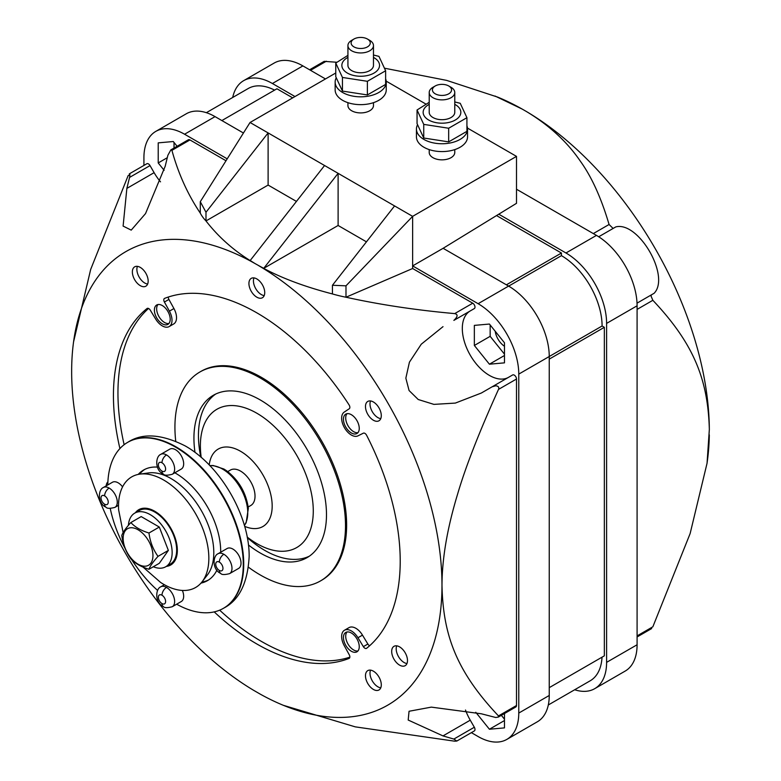 <?xml version="1.0" encoding="UTF-8"?>
<svg xmlns="http://www.w3.org/2000/svg" width="781" height="781" viewBox="0 0 781 781"><rect width="100%" height="100%" fill="white"/><g stroke="black" fill="none" stroke-linecap="round" stroke-linejoin="round"><path stroke-width="1.17" d="M602.024 657.182A57.482 33.183 60 0 1 590.182 680.798L548.311 704.979M549.248 687.651L604.348 655.835L604.348 327.307L602.092 325.999A57.482 33.183 60 0 0 561.441 255.651L561.441 253.034L496.531 215.566M292.69 97.869L276.923 88.77L221.872 120.557M206.35 112.689L248.182 88.536A57.482 33.183 60 0 1 274.6 90.118M294.984 96.541L272.403 83.508A57.482 33.183 -120 0 0 243.662 80.658A57.482 33.183 -120 0 0 232.699 97.469M574.66 689.76A57.482 33.183 -120 0 0 594.702 688.676A57.482 33.183 -120 0 0 606.603 662.356L606.603 323.393A57.482 33.183 -120 0 0 565.961 252.985L498.766 214.199M516.505 189.236L596.45 235.393A57.482 33.183 60 0 1 637.091 305.791L637.091 644.764A57.482 33.183 60 0 1 625.19 671.074L594.702 688.676M325.472 78.949L302.891 65.907A57.482 33.183 60 0 0 274.151 63.066L243.662 80.658M709.343 429.374L707.049 463.27L690.14 533.54L652.857 626.782L651.081 627.807M709.314 434.851A261.86 151.192 60 0 1 707.42 460.507L707.049 463.27M384.623 68.22L446.673 80.394L497.614 97.088A261.86 151.192 60 0 1 522.186 109.076L526.16 111.371A261.86 151.192 60 0 1 655.113 248.446A261.86 151.192 60 0 1 709.314 427.451M526.16 111.371C548.936 125.038 566.996 141.634 580.332 161.159C591.647 176.848 601.233 197.954 609.082 224.489L613.114 228.452L615.809 226.9L598.705 236.77M637.091 309.403L652.848 300.304L651.061 296.116L651.432 294.827L654.127 293.275C670.567 276.367 638.555 221.072 615.809 226.9M652.848 300.304C695.022 344.919 707.957 381.089 709.343 429.404M651.432 294.827L637.032 303.145L651.432 294.827M309.598 69.782L324.183 61.357L336.865 62.255M495.056 96.043L522.186 109.076M490.156 324.974L490.156 336.338L504.467 354.144M504.467 346.266A14.37 8.298 60 0 1 495.213 331.261M489.414 324.047L504.467 342.771L504.467 362.853L489.414 364.2L474.35 345.466L474.35 325.384L489.414 324.047M412.632 268.508L345.993 297.229C379.947 304.707 416.185 310.164 454.718 313.601C458.115 314.401 457.832 316.656 453.868 320.386L474.331 308.573A3.192 1.845 60 0 0 474.819 306.015A3.192 1.845 60 0 0 472.739 303.204L412.632 268.508L412.632 216.357L345.983 285.826L332.442 285.27L332.442 293.939C305.449 286.959 282.546 278.446 263.744 268.42L254.831 263.441A261.86 151.192 -120 0 0 73.56 341.912L90.684 269.406L128.143 175.627L129.929 174.593L129.334 173.851L146.838 163.746A3.192 1.845 60 0 1 148.439 163.912A3.192 1.845 60 0 1 150.03 165.592L154.111 172.66L126.864 188.397L123.105 226.09L131.228 230.122L145.53 213.594L165.191 166.265L167.876 155.292L170.854 149.884L188.358 139.779A3.192 1.845 60 0 1 189.949 139.936L226.012 160.759M154.111 172.66A38.318 22.122 -120 0 0 160.515 181.836M465.505 710.036A38.318 22.122 -120 0 0 470.25 720.18L474.331 727.248A3.192 1.845 60 0 1 474.331 730.938L456.826 741.042L454.698 741.189L355.267 726.857L283.376 705.321A261.86 151.192 -120 0 0 441.978 585.291A261.86 151.192 -120 0 0 387.757 402.811A261.86 151.192 -120 0 0 258.823 265.745M516.505 705.507L498.483 715.913C455.85 670.791 443.061 634.25 441.987 585.291C442.085 558.649 447.21 528.512 457.373 494.89C465.271 467.702 478.978 432.547 498.493 389.416C499.293 387.308 498.376 386.097 495.759 385.785L492.196 386.761L512.658 374.948A3.192 1.845 60 0 1 514.249 375.105A3.192 1.845 60 0 1 516.505 379.019L516.505 705.507A3.192 1.845 60 0 1 515.85 706.961L498.346 717.065L495.75 717.495L481.33 713.785L431.327 707.127L409.049 711.266L408.19 720.043L442.993 735.907L470.25 720.18M470.25 310.936A38.318 22.122 -120 0 0 464.373 341.639A38.318 22.122 -120 0 0 489.414 375.407A38.318 22.122 -120 0 0 508.538 377.33M518.769 374.109L549.248 356.507A57.482 33.183 60 0 0 508.607 286.1L443.12 248.299L412.632 265.901L478.118 303.702A57.482 33.183 -120 0 1 518.769 374.109L518.769 713.073A57.482 33.183 -120 0 1 506.859 739.392A57.482 33.183 -120 0 1 478.118 736.542L471.373 732.646M143.919 165.435L143.919 157.694A57.482 33.183 -120 0 1 155.829 131.374A57.482 33.183 -120 0 1 184.57 134.225L227.212 158.846M504.467 713.531L504.467 727.892L489.414 729.239L475.775 712.282M164.137 170.307L158.221 162.946L158.221 142.864L173.275 141.527L177.102 146.281M467.487 128.084L516.505 156.385L412.632 216.357L324.564 165.513L250.184 260.512L254.831 263.441L250.184 260.6C232.806 249.735 218.075 236.506 205.989 220.935L268.117 185.068L268.117 132.916L250.047 122.49L200.287 201.703L200.287 213.115C187.743 194.43 178.283 173.509 171.918 150.352L189.949 139.936M324.564 165.513L268.117 132.916L205.989 212.266L200.287 201.703M200.287 213.115A67.059 38.718 180 0 0 205.989 220.935L205.989 212.266M268.117 185.068L296.448 201.42M250.047 122.49L335.762 73.004M425.948 104.098L386.195 81.146M454.767 149.601L454.767 152.471A12.769 7.371 180 0 1 451.027 157.684A12.769 7.371 180 0 1 437.106 159.285A12.769 7.371 180 0 1 429.218 152.471L429.218 149.601M373.474 102.672L373.474 105.542A12.769 7.371 180 0 1 369.735 110.756A12.769 7.371 180 0 1 355.814 112.357A12.769 7.371 180 0 1 347.926 105.542L347.926 102.672M155.829 131.374L186.308 113.772A57.482 33.183 60 0 1 215.048 116.623L243.438 133.014M602.092 325.999L549.248 356.507L549.248 695.471A57.482 33.183 60 0 1 537.348 721.79L506.859 739.392M516.505 156.385L516.505 203.324L443.12 248.299M332.442 293.949A114.836 66.297 180 0 0 345.993 297.239L345.983 285.826M332.442 285.27L394.571 205.93M492.196 386.761L481.34 393.028L492.225 386.741L481.34 393.028L455.352 403.084L433.914 404.382L418.225 399.511L409.078 390.529L405.847 378.16L409.429 362.159L421.262 344.206L443.012 326.653M263.744 268.322L338.114 225.484L338.114 173.333L263.744 268.322L258.833 265.745M73.56 341.912A261.86 151.192 -120 0 0 71.657 369.198L71.657 373.787A261.86 151.192 -120 0 0 125.878 553.963A261.86 151.192 -120 0 0 253.376 690.17L260.258 694.143A261.86 151.192 -120 0 0 283.376 705.321M119.913 448.567A202.787 117.082 60 0 1 147.033 308.524A3.192 1.845 60 0 1 147.16 308.427A3.192 1.845 60 0 1 148.761 308.593A3.192 1.845 60 0 1 150.294 310.174L155.683 319.078A13.736 7.927 -120 0 0 162.302 325.892A13.736 7.927 -120 0 0 169.165 326.575A13.736 7.927 -120 0 0 169.409 311.15L164.4 302.032A3.192 1.845 60 0 1 164.459 298.449A3.192 1.845 60 0 1 164.596 298.381A202.787 117.082 60 0 1 256.822 312.83A202.787 117.082 60 0 1 349.048 404.87A3.192 1.845 60 0 1 349.253 408.756L344.245 412.085A13.736 7.927 -120 0 0 342.449 423.165A13.736 7.927 -120 0 0 351.352 435.037A13.736 7.927 -120 0 0 357.962 435.857L363.35 433.182A3.192 1.845 60 0 1 364.893 433.367A3.192 1.845 60 0 1 366.621 435.3A202.787 117.082 60 0 1 366.621 648.289A3.192 1.845 60 0 1 366.484 648.376A3.192 1.845 60 0 1 364.893 648.22A3.192 1.845 60 0 1 363.35 646.639L357.962 637.735A13.736 7.927 -120 0 0 351.352 630.921A13.736 7.927 -120 0 0 344.489 630.238A13.736 7.927 -120 0 0 344.245 645.662L349.253 654.781A3.192 1.845 60 0 1 349.195 658.363A3.192 1.845 60 0 1 349.048 658.432A202.787 117.082 60 0 1 256.822 643.974A202.787 117.082 60 0 1 214.209 611.894M170.199 319.244A11.178 6.453 60 0 1 167.886 324.359A11.178 6.453 60 0 1 159.275 321.362A11.178 6.453 60 0 1 154.394 310.116A11.178 6.453 60 0 1 156.708 305A11.178 6.453 60 0 1 165.328 307.997A11.178 6.453 60 0 1 170.199 319.244M359.25 428.388A11.178 6.453 60 0 1 356.937 433.504A11.178 6.453 60 0 1 348.326 430.516A11.178 6.453 60 0 1 343.445 419.27A11.178 6.453 60 0 1 345.758 414.145A11.178 6.453 60 0 1 354.379 417.142A11.178 6.453 60 0 1 359.25 428.388M359.25 646.688A11.178 6.453 60 0 1 356.937 651.813A11.178 6.453 60 0 1 348.326 648.816A11.178 6.453 60 0 1 343.445 637.569A11.178 6.453 60 0 1 345.758 632.454A11.178 6.453 60 0 1 354.379 635.441A11.178 6.453 60 0 1 359.25 646.688M381.294 415.668A11.178 6.453 60 0 1 378.97 420.783A11.178 6.453 60 0 1 370.36 417.796A11.178 6.453 60 0 1 365.479 406.54A11.178 6.453 60 0 1 367.802 401.424A11.178 6.453 60 0 1 376.413 404.421A11.178 6.453 60 0 1 381.294 415.668M148.165 281.082A11.178 6.453 60 0 1 145.852 286.197A11.178 6.453 60 0 1 137.241 283.2A11.178 6.453 60 0 1 132.36 271.954A11.178 6.453 60 0 1 134.674 266.838A11.178 6.453 60 0 1 143.284 269.826A11.178 6.453 60 0 1 148.165 281.082M381.294 684.859A11.178 6.453 60 0 1 378.97 689.974A11.178 6.453 60 0 1 370.36 686.977A11.178 6.453 60 0 1 365.479 675.731A11.178 6.453 60 0 1 367.802 670.615A11.178 6.453 60 0 1 376.413 673.612A11.178 6.453 60 0 1 381.294 684.859M264.73 292.621A11.178 6.453 60 0 1 262.416 297.737A11.178 6.453 60 0 1 253.805 294.749A11.178 6.453 60 0 1 248.924 283.493A11.178 6.453 60 0 1 251.238 278.378A11.178 6.453 60 0 1 259.848 281.375A11.178 6.453 60 0 1 264.73 292.621M106.187 485.87A11.178 6.453 60 0 1 107.895 481.897M407.487 660.56A11.178 6.453 60 0 1 405.173 665.676A11.178 6.453 60 0 1 396.563 662.678A11.178 6.453 60 0 1 391.681 651.432A11.178 6.453 60 0 1 393.995 646.317A11.178 6.453 60 0 1 402.605 649.314A11.178 6.453 60 0 1 407.487 660.56M474.331 727.248L453.849 739.07L456.826 741.042M453.849 739.07L442.993 735.907M498.483 715.913L498.346 717.065M129.929 174.593L129.558 177.414L150.03 165.592M170.854 149.884L171.918 150.352M126.864 188.397L129.558 177.414M344.489 630.238L349 627.631A13.736 7.927 60 0 1 355.872 628.305A13.736 7.927 60 0 1 362.482 635.129L367.871 644.032A3.192 1.845 -120 0 0 369.403 645.614A3.192 1.845 -120 0 0 369.647 645.731M219.666 610.166A202.787 117.082 -120 0 0 261.342 641.367A202.787 117.082 -120 0 0 349.849 657.163M248.504 567.24A120.616 69.636 -120 0 0 260.21 574.933A120.616 69.636 -120 0 0 320.522 580.908A120.616 69.636 -120 0 0 339.013 484.259A120.616 69.636 -120 0 0 260.21 377.965A120.616 69.636 -120 0 0 199.907 371.99A120.616 69.636 -120 0 0 175.735 441.197M194.986 452.375A93.73 54.114 60 0 1 193.932 438.19A93.73 54.114 60 0 1 213.35 395.274A93.73 54.114 60 0 1 285.573 420.393A93.73 54.114 60 0 1 326.487 514.708A93.73 54.114 60 0 1 307.079 557.624A93.73 54.114 60 0 1 248.446 544.972M199.907 371.99L201.029 371.336A120.616 69.636 60 0 1 261.342 377.311A120.616 69.636 60 0 1 333.799 465.681A120.616 69.636 60 0 1 321.645 580.254L320.522 580.908M148.527 308.466A202.787 117.082 -120 0 0 124.14 444.701M168.325 297.034A3.192 1.845 -120 0 0 168.911 299.426L173.929 308.544A13.736 7.927 60 0 1 173.685 323.969L169.165 326.575M215.663 394.073A93.73 54.114 -120 0 0 198.452 435.573A93.73 54.114 -120 0 0 200.776 457.002M247.333 537.64A93.73 54.114 -120 0 0 309.276 556.218M157.957 304.551A11.178 6.453 -120 0 0 156.649 308.817A11.178 6.453 -120 0 0 160.808 319.244A11.178 6.453 -120 0 0 168.901 323.51M347.008 413.696A11.178 6.453 -120 0 0 345.71 417.962A11.178 6.453 -120 0 0 349.859 428.398A11.178 6.453 -120 0 0 357.952 432.654M347.008 631.995A11.178 6.453 -120 0 0 345.71 636.261A11.178 6.453 -120 0 0 349.859 646.697A11.178 6.453 -120 0 0 357.952 650.954M370.536 400.946A11.178 6.453 -120 0 0 369.999 403.933A11.178 6.453 -120 0 0 380.757 418.655M137.407 266.36A11.178 6.453 -120 0 0 136.88 269.347A11.178 6.453 -120 0 0 147.638 284.069M370.536 670.137A11.178 6.453 -120 0 0 369.999 673.124A11.178 6.453 -120 0 0 380.757 687.846M253.971 277.899A11.178 6.453 -120 0 0 253.435 280.887A11.178 6.453 -120 0 0 264.193 295.608M396.728 645.838A11.178 6.453 -120 0 0 396.192 648.826A11.178 6.453 -120 0 0 406.95 663.547M338.114 225.484L366.445 241.837M604.348 327.307L549.248 359.114M561.441 255.651L508.646 286.129M561.441 253.034L506.391 284.821M467.536 129.002L467.536 136.831A25.548 14.751 180 0 1 451.769 150.46A25.548 14.751 180 0 1 423.927 147.258A25.548 14.751 180 0 1 416.439 136.831L416.439 129.002A25.548 14.751 0 0 0 423.927 139.438A25.548 14.751 0 0 0 451.769 142.63A25.548 14.751 0 0 0 467.536 129.002A25.548 14.751 0 0 0 466.921 125.79M417.513 124.784A25.548 14.751 0 0 0 416.439 129.002M466.921 117.697L466.921 131.335L448.675 141.878L423.741 138.022L417.054 123.623L417.054 109.984L423.741 124.384L448.675 128.24L466.921 117.697L460.243 103.307L454.767 101.95M429.218 104.322A18.842 10.875 0 0 0 428.671 120.01A18.842 10.875 0 0 0 455.313 120.01A18.842 10.875 0 0 0 455.313 104.625A18.842 10.875 0 0 0 454.767 104.322M454.767 92.5L454.767 112.318A12.769 7.371 180 0 1 451.027 117.531A12.769 7.371 180 0 1 437.106 119.132A12.769 7.371 180 0 1 429.218 112.318L429.218 92.5A12.769 7.371 0 0 0 437.106 99.314A12.769 7.371 0 0 0 451.027 97.713A12.769 7.371 0 0 0 454.767 92.5A12.769 7.371 0 0 0 451.027 87.287L448.763 85.988A9.577 5.535 0 0 0 435.212 85.988L432.957 87.287A12.769 7.371 0 0 0 429.218 92.5M429.218 102.301L417.054 109.984M423.741 124.384L423.741 138.022M448.675 128.24L448.675 141.878M432.957 87.287L435.212 85.988A9.577 5.535 0 0 0 435.212 93.808A9.577 5.535 0 0 0 448.763 93.808A9.577 5.535 0 0 0 448.763 85.988M386.244 82.073L386.244 89.893A25.548 14.751 180 0 1 370.477 103.522A25.548 14.751 180 0 1 342.634 100.329A25.548 14.751 180 0 1 335.147 89.893L335.147 82.073A25.548 14.751 0 0 0 342.634 92.5A25.548 14.751 0 0 0 370.477 95.702A25.548 14.751 0 0 0 386.244 82.073A25.548 14.751 0 0 0 385.629 78.852M336.22 77.846A25.548 14.751 0 0 0 335.147 82.073M342.449 91.084L335.762 76.694L335.762 63.056L342.449 77.446L342.449 91.084L367.382 94.94L385.629 84.407L385.629 70.768L378.951 56.369L373.474 55.021M347.926 55.363L335.762 63.056M347.926 57.384A18.842 10.875 0 0 0 347.379 73.072A18.842 10.875 0 0 0 374.021 73.072A18.842 10.875 0 0 0 374.021 57.696A18.842 10.875 0 0 0 373.474 57.384M373.474 45.571L373.474 65.389A12.769 7.371 180 0 1 369.735 70.602A12.769 7.371 180 0 1 355.814 72.203A12.769 7.371 180 0 1 347.926 65.389L347.926 45.571A12.769 7.371 0 0 0 355.814 52.386A12.769 7.371 0 0 0 369.735 50.785A12.769 7.371 0 0 0 373.474 45.571A12.769 7.371 0 0 0 369.735 40.358L367.47 39.05A9.577 5.535 0 0 0 353.92 39.05L353.92 39.05A9.577 5.535 0 0 0 353.92 46.87A9.577 5.535 0 0 0 367.47 46.87A9.577 5.535 0 0 0 367.47 39.05M342.449 77.446L367.382 81.302L385.629 70.768M367.382 81.302L367.382 94.94M353.91 39.06L351.665 40.358A12.769 7.371 0 0 0 347.926 45.571M490.156 336.338L474.35 345.466M504.467 355.501L489.414 364.2M501.363 715.328L504.467 719.184M504.467 720.551L489.414 729.239M167.28 157.713L158.221 162.946M174.026 142.454L174.026 148.058M139.926 474.116L148.517 472.935A60.508 34.93 60 0 1 171.019 478.548A60.508 34.93 60 0 1 208.39 525.476A60.508 34.93 60 0 1 207.404 574.933L202.094 581.786A63.866 36.873 -120 0 0 203.128 529.567A63.866 36.873 -120 0 0 163.678 480.032A63.866 36.873 -120 0 0 139.926 474.116A63.866 36.873 -120 0 0 118.634 509.847M143.04 567.084L160.525 582.372A63.866 36.873 -120 0 0 163.678 584.325A63.866 36.873 -120 0 0 202.094 581.786M134.752 513.117L139.272 510.51A30.976 17.885 60 0 1 163.141 518.809A30.976 17.885 60 0 1 176.662 549.98A30.976 17.885 60 0 1 170.248 564.155L165.728 566.762A30.976 17.885 -120 0 0 172.142 552.587A30.976 17.885 -120 0 0 158.621 521.415A30.976 17.885 -120 0 0 134.752 513.117A30.976 17.885 -120 0 0 128.406 525.34M153.31 566.752A30.976 17.885 -120 0 0 165.728 566.762M159.304 527.048L168.364 550.4L159.304 563.296L148.966 569.261C150.128 566.04 153.144 561.744 158.026 556.365C153.144 549.658 150.128 541.877 148.966 533.013L159.304 527.048L141.185 516.583L130.847 522.557C125.966 527.927 122.939 532.222 121.787 535.444C122.939 544.308 125.966 552.089 130.847 558.796C135.025 563.365 141.068 566.85 148.966 569.261M158.026 556.365L168.364 550.4M148.966 533.013C141.068 530.602 135.025 527.116 130.847 522.557M152.949 555.584A21.077 12.164 -120 0 0 138.052 529.772A21.077 12.164 -120 0 0 123.144 538.373A21.077 12.164 -120 0 0 138.052 564.185A21.077 12.164 -120 0 0 152.949 555.584M201.195 457.363A79.838 46.099 60 0 1 256.822 413.217A79.838 46.099 60 0 1 313.279 510.999A79.838 46.099 60 0 1 256.822 543.596A79.838 46.099 60 0 1 247.226 537.103M244.678 526.355A44.712 25.812 -120 0 0 272.11 503.628A44.712 25.812 -120 0 0 240.568 451.291A44.712 25.812 -120 0 0 209.22 464.949M227.749 471.597L230.346 470.094A20.443 11.803 60 0 1 240.568 471.099A20.443 11.803 60 0 1 253.923 489.111A20.443 11.803 60 0 1 250.789 505.492L248.182 506.996M176.652 604.201A95.799 55.314 -120 0 0 223.434 608.311A95.799 55.314 -120 0 0 238.117 531.539A95.799 55.314 -120 0 0 175.53 447.113A95.799 55.314 -120 0 0 127.635 442.368A95.799 55.314 -120 0 0 107.798 484.942M110.238 508.47A95.799 55.314 -120 0 0 125.175 548.584M131.686 559.645A95.799 55.314 -120 0 0 157.489 590.319M160.749 454.366L169.789 449.153A11.5 6.638 60 0 1 178.644 452.228A11.5 6.638 60 0 1 183.662 463.807A11.5 6.638 60 0 1 181.28 469.069L172.25 474.282A11.5 6.638 -120 0 0 174.632 469.02A11.5 6.638 -120 0 0 166.499 454.933A11.5 6.638 -120 0 0 160.749 454.366C155.224 456.543 154.902 470.543 163.307 474.028A6.385 3.69 -60 0 1 161.989 471.099A5.106 2.948 -120 0 0 165.601 469.02A5.106 2.948 -120 0 0 161.989 462.762A5.106 2.948 -120 0 0 158.367 464.841A5.106 2.948 -120 0 0 161.989 471.099M103.395 487.481C97.869 489.658 97.537 503.657 105.952 507.142C106.909 508.607 109.896 508.685 114.895 507.396A11.5 6.638 -120 0 0 117.277 502.134A11.5 6.638 -120 0 0 109.145 488.057A11.5 6.638 -120 0 0 103.395 487.481L112.425 482.267A11.5 6.638 60 0 1 122.568 486.866M218.104 553.709L227.144 548.496A11.5 6.638 60 0 1 235.999 551.571A11.5 6.638 60 0 1 241.017 563.15A11.5 6.638 60 0 1 238.635 568.412L229.604 573.625A11.5 6.638 -120 0 0 231.986 568.363A11.5 6.638 -120 0 0 223.854 554.276A11.5 6.638 -120 0 0 218.104 553.709C212.578 555.887 212.256 569.886 220.662 573.371A6.385 3.69 -60 0 1 219.344 570.442A5.106 2.948 -120 0 0 222.956 568.363A5.106 2.948 -120 0 0 219.344 562.105A5.106 2.948 -120 0 0 215.732 564.185A5.106 2.948 -120 0 0 219.344 570.442M182.373 590.446A11.5 6.638 60 0 1 183.662 596.264A11.5 6.638 60 0 1 181.28 601.526L172.25 606.739A11.5 6.638 -120 0 0 174.632 601.477A11.5 6.638 -120 0 0 166.499 587.4A11.5 6.638 -120 0 0 160.749 586.824C155.224 589.001 154.902 603 163.307 606.486A6.385 3.69 -60 0 1 161.989 603.567A5.106 2.948 -120 0 0 165.601 601.477A5.106 2.948 -120 0 0 161.989 595.22A5.106 2.948 -120 0 0 158.367 597.309A5.106 2.948 -120 0 0 161.989 603.567M174.827 472.788A63.866 36.873 60 0 1 220.691 551.415A63.866 36.873 60 0 1 220.691 552.226M216.942 570.071A63.866 36.873 60 0 1 207.463 580.654A63.866 36.873 60 0 1 200.99 583.114M138.227 474.409A63.866 36.873 60 0 1 143.597 470.025A63.866 36.873 60 0 1 157.498 467.116M201.879 582.05A63.866 36.873 -120 0 0 208.576 579.961M144.749 469.41A63.866 36.873 -120 0 0 139.594 474.165M637.091 644.764L606.603 662.356M606.603 323.393L637.091 305.791M596.45 235.393L565.961 252.985M272.403 83.508L302.891 65.907M652.857 626.782L637.091 635.89M609.082 224.489L593.316 233.587M310.535 70.319L326.312 61.211M184.57 134.225L215.048 116.623M549.248 695.471L518.769 713.073M508.607 286.1L478.118 303.702M498.493 389.416L516.505 379.019M472.739 303.204L454.718 313.601M357.962 637.735L362.482 635.129M173.929 308.544L169.409 311.15M164.4 302.032L168.911 299.426M367.871 644.032L363.35 646.639M166.363 566.401A31.933 18.441 -120 0 0 176.526 542.941A31.933 18.441 -120 0 0 154.755 511.262A31.933 18.441 -120 0 0 135.386 512.746M209.923 465.681A35.701 20.618 60 0 1 222.507 469.059A35.701 20.618 60 0 1 244.394 525.388M127.859 442.241A95.799 55.314 60 0 1 128.084 442.105A95.799 55.314 60 0 1 175.989 446.849A95.799 55.314 60 0 1 238.576 531.275A95.799 55.314 60 0 1 223.883 608.048A95.799 55.314 60 0 1 223.659 608.174M166.499 454.933A6.385 3.69 120 0 0 161.989 462.762M109.145 488.057A6.385 3.69 120 0 0 104.625 495.876A5.106 2.948 -120 0 0 101.013 497.956A5.106 2.948 -120 0 0 104.625 504.214A5.106 2.948 -120 0 0 108.237 502.134A5.106 2.948 -120 0 0 104.625 495.876M105.952 507.142A6.385 3.69 -60 0 1 104.625 504.214M223.854 554.276A6.385 3.69 120 0 0 219.344 562.105M166.499 587.4A6.385 3.69 120 0 0 161.989 595.22M651.666 628.549L637.091 636.964M353.92 39.05L351.665 40.358M118.634 509.817L123.134 532.613M209.845 465.593L213.106 465.496L223.883 469.02L226.627 470.777C238.957 480.364 246.191 492.899 248.338 508.372L246.152 522.714L244.433 525.496M127.635 442.368L128.084 442.105C142.65 432.781 161.706 434.051 185.243 445.941L185.243 445.941C220.564 465.798 249.608 516.114 249.149 556.628C247.675 582.948 239.25 600.091 223.883 608.048L223.434 608.311M163.307 474.028C164.274 475.492 167.251 475.57 172.25 474.282M118.527 505.297L114.895 507.396M220.662 573.371C221.628 574.836 224.606 574.914 229.604 573.625M164.391 584.725L160.749 586.824M163.307 606.486C164.274 607.95 167.251 608.028 172.25 606.739"/></g></svg>
